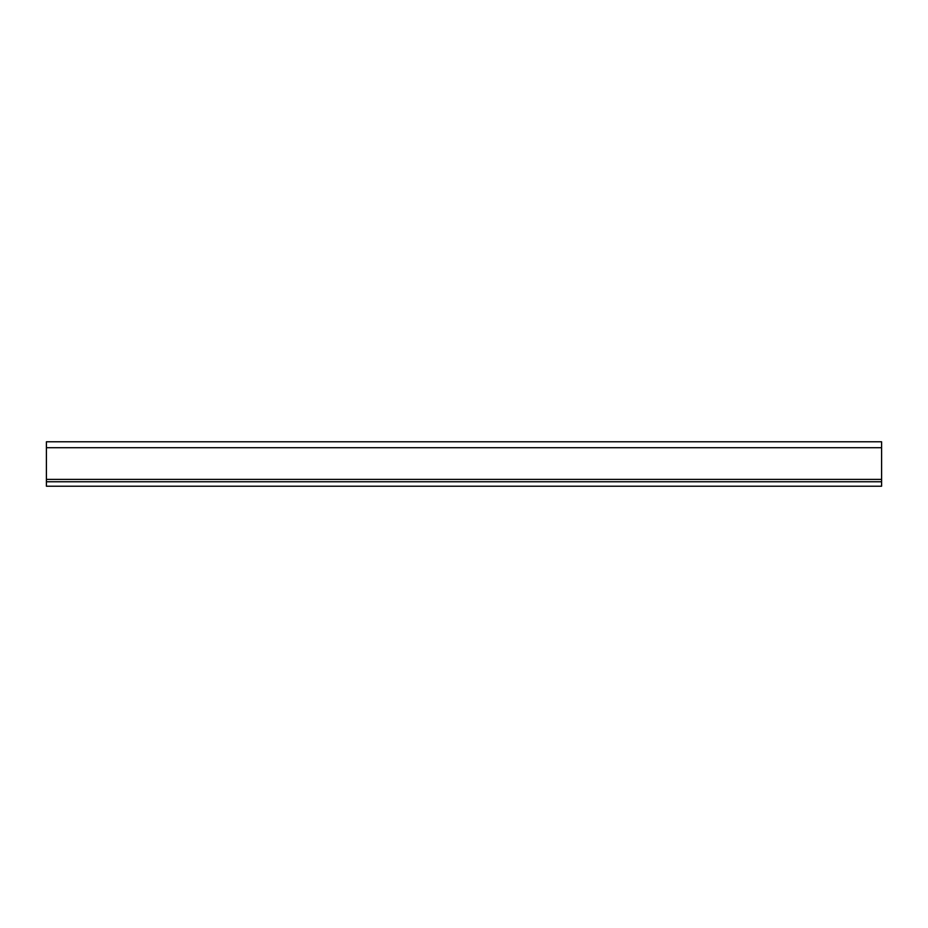 <?xml version="1.0" encoding="UTF-8"?>
<svg xmlns="http://www.w3.org/2000/svg" width="928" height="928" viewBox="0 0 928 928"><rect width="100%" height="100%" fill="white"/><g stroke="black" fill="none" stroke-linecap="round" stroke-linejoin="round"><path stroke-width="1.39" d="M881.6 481.771L46.4 481.771L46.4 486.214L881.6 486.214L881.6 441.786L46.4 441.786L46.4 479.405L881.6 479.405M46.4 481.771L46.4 479.405M46.4 447.714L881.6 447.714"/></g></svg>
